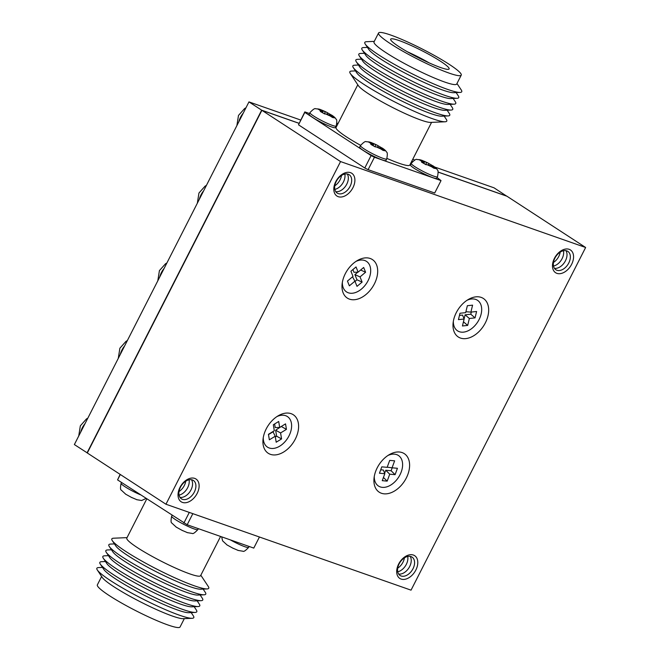 <?xml version="1.0" encoding="UTF-8"?>
<svg xmlns="http://www.w3.org/2000/svg" width="660" height="660" viewBox="0 0 660 660"><rect width="100%" height="100%" fill="white"/><g stroke="black" fill="none" stroke-linecap="round" stroke-linejoin="round"><path stroke-width="0.99" d="M336.237 181.467A10.964 7.235 -56.9 0 1 348.117 174.199A10.964 7.235 -56.9 0 1 350.113 186.334A10.964 7.235 -56.9 0 1 338.233 193.603A10.964 7.235 -56.9 0 1 336.237 181.467M347.259 173.984A10.964 7.235 -56.9 0 1 346.772 184.156A10.964 7.235 -56.9 0 1 335.75 191.648M344.825 174.058A10.964 7.235 -56.9 0 1 343.431 181.978A10.964 7.235 -56.9 0 1 334.843 189.387M341.525 175.469A10.964 7.235 -56.9 0 1 340.09 179.8A10.964 7.235 -56.9 0 1 334.801 185.798M335.758 181.657A13.579 8.959 -56.9 0 1 350.476 172.648A13.579 8.959 -56.9 0 1 352.943 187.679A13.579 8.959 -56.9 0 1 338.233 196.68A13.579 8.959 -56.9 0 1 335.758 181.657M180.46 487.195A10.964 7.235 -56.9 0 1 192.34 479.935A10.964 7.235 -56.9 0 1 194.337 492.063A10.964 7.235 -56.9 0 1 182.457 499.331A10.964 7.235 -56.9 0 1 180.46 487.195M191.482 479.713A10.964 7.235 -56.9 0 1 190.996 489.885A10.964 7.235 -56.9 0 1 179.974 497.376M189.049 479.787A10.964 7.235 -56.9 0 1 187.654 487.707A10.964 7.235 -56.9 0 1 179.066 495.115M185.749 481.198A10.964 7.235 -56.9 0 1 184.313 485.529A10.964 7.235 -56.9 0 1 179.025 491.527M179.982 487.385A13.579 8.959 -56.9 0 1 194.7 478.385A13.579 8.959 -56.9 0 1 197.167 493.408A13.579 8.959 -56.9 0 1 182.457 502.417A13.579 8.959 -56.9 0 1 179.982 487.385M554.903 258.134A10.964 7.235 -56.9 0 1 566.783 250.866A10.964 7.235 -56.9 0 1 568.78 262.993A10.964 7.235 -56.9 0 1 556.9 270.262A10.964 7.235 -56.9 0 1 554.903 258.134M565.925 250.643A10.964 7.235 -56.9 0 1 565.438 260.824A10.964 7.235 -56.9 0 1 554.416 268.307M563.491 250.726A10.964 7.235 -56.9 0 1 562.097 258.646A10.964 7.235 -56.9 0 1 553.509 266.054M560.191 252.136A10.964 7.235 -56.9 0 1 558.756 256.468A10.964 7.235 -56.9 0 1 553.468 262.465M554.425 258.316A13.579 8.959 -56.9 0 1 569.135 249.315A13.579 8.959 -56.9 0 1 571.61 264.346A13.579 8.959 -56.9 0 1 556.891 273.347A13.579 8.959 -56.9 0 1 554.425 258.316M399.127 563.863A10.964 7.235 -56.9 0 1 411.007 556.594A10.964 7.235 -56.9 0 1 413.003 568.73A10.964 7.235 -56.9 0 1 401.123 575.99A10.964 7.235 -56.9 0 1 399.127 563.863M410.149 556.372A10.964 7.235 -56.9 0 1 409.662 566.552A10.964 7.235 -56.9 0 1 398.64 574.035M407.715 556.454A10.964 7.235 -56.9 0 1 406.321 564.374A10.964 7.235 -56.9 0 1 397.733 571.783M404.415 557.865A10.964 7.235 -56.9 0 1 402.979 562.196A10.964 7.235 -56.9 0 1 397.683 568.194M398.648 564.044A13.579 8.959 -56.9 0 1 413.358 555.043A13.579 8.959 -56.9 0 1 415.833 570.075A13.579 8.959 -56.9 0 1 401.115 579.076A13.579 8.959 -56.9 0 1 398.648 564.044M485.372 322.822A22.984 15.163 123.1 0 0 486.123 301.108A22.984 15.163 123.1 0 0 468.484 299.384A22.984 15.163 123.1 0 0 456.291 312.625A22.984 15.163 123.1 0 0 453.106 322.987A22.984 15.163 123.1 0 0 464.384 338.687A22.984 15.163 123.1 0 0 485.372 322.822M453.346 321.255A18.241 12.037 123.1 0 0 463.039 332.178A18.241 12.037 123.1 0 0 479.061 319.613A18.241 12.037 123.1 0 0 479.993 302.874A18.241 12.037 123.1 0 0 466.991 300.308M374.377 283.907A22.984 15.163 123.1 0 0 375.127 262.193A22.984 15.163 123.1 0 0 357.489 260.469A22.984 15.163 123.1 0 0 345.296 273.71A22.984 15.163 123.1 0 0 342.111 284.072A22.984 15.163 123.1 0 0 353.389 299.772A22.984 15.163 123.1 0 0 374.377 283.907M342.35 282.34A18.241 12.037 123.1 0 0 352.036 293.263A18.241 12.037 123.1 0 0 368.065 280.698A18.241 12.037 123.1 0 0 368.998 263.959A18.241 12.037 123.1 0 0 355.996 261.393M295.3 439.098A22.984 15.163 123.1 0 0 296.051 417.384A22.984 15.163 123.1 0 0 278.413 415.66A22.984 15.163 123.1 0 0 266.219 428.901A22.984 15.163 123.1 0 0 263.035 439.263A22.984 15.163 123.1 0 0 274.312 454.963A22.984 15.163 123.1 0 0 295.3 439.098M263.274 437.531A18.241 12.037 123.1 0 0 272.968 448.462A18.241 12.037 123.1 0 0 288.989 435.889A18.241 12.037 123.1 0 0 289.921 419.149A18.241 12.037 123.1 0 0 276.92 416.584M406.296 478.013A22.984 15.163 123.1 0 0 407.055 456.299A22.984 15.163 123.1 0 0 389.408 454.575A22.984 15.163 123.1 0 0 377.215 467.816A22.984 15.163 123.1 0 0 374.03 478.178A22.984 15.163 123.1 0 0 385.316 493.878A22.984 15.163 123.1 0 0 406.296 478.013M374.278 476.446A18.241 12.037 123.1 0 0 383.963 487.377A18.241 12.037 123.1 0 0 399.985 474.804A18.241 12.037 123.1 0 0 400.917 458.065A18.241 12.037 123.1 0 0 387.915 455.499M87.318 452.933L74.365 444.568L248.96 101.896L300.688 120.029M412.739 159.316L414.81 160.042M434.676 167.013L494.043 187.828L506.723 196.16M165.957 504.232L340.552 161.568L585.635 247.492L411.04 590.155L165.957 504.232L87.293 452.983L261.888 110.319L299.005 123.329M438.149 172.12L506.971 196.243L585.635 247.492M261.888 110.319L340.552 161.568M87.07 452.842L261.665 110.179L299.029 123.28M438.133 172.045L506.748 196.102M248.96 101.896L261.665 110.179M389.705 460.383L387.156 467.338L381.793 466.843L379.45 473.228L384.813 473.723L382.255 480.678L387.181 481.132L389.73 474.177L395.092 474.672L397.435 468.286L392.073 467.791L394.63 460.837L389.705 460.383M285.541 423.868L279.683 427.457L278.701 421.476L273.322 424.76L274.304 430.741L268.447 434.321L269.354 439.816L275.212 436.235L276.193 442.216L281.572 438.925L280.582 432.943L286.44 429.363L285.541 423.868M362.109 282.084L360.03 276.895L365.59 272.233L363.676 267.473L358.116 272.135L356.037 266.945L350.93 271.219L353.009 276.408L347.449 281.069L349.363 285.829L354.923 281.168L357.01 286.358L362.109 282.084L356.986 279.799L354.899 274.609L360.03 276.895M476.603 311.503L470.902 312.106L472.585 305.159L467.362 305.704L465.68 312.65L459.979 313.252L458.436 319.63L464.129 319.027L462.445 325.974L467.676 325.421L469.359 318.483L475.052 317.881L476.603 311.503M465.894 311.734L470.902 312.106M464.095 318.937L465.094 314.812L470.786 314.218L471.314 312.056M470.786 314.218L475.052 317.881M465.094 314.812L469.359 318.483M463.46 321.799L467.676 325.421M459.459 315.406L462.561 315.084L464.129 319.027M387.205 467.206L392.073 467.791M384.64 473.286L385.753 470.25L391.116 470.745L392.197 467.808M391.116 470.745L395.092 474.672M385.753 470.25L389.73 474.177M383.443 477.444L387.181 481.132M380.713 469.788L383.369 470.035L384.813 473.723M274.618 423.967L275.212 427.564L279.683 427.457M275.335 436.994L276.631 436.194L275.649 430.213L281.465 426.368M281.507 426.632L286.44 429.363M275.649 430.213L280.582 432.943M276.631 436.194L281.572 438.925M268.496 434.593L273.05 431.805L275.212 436.235M355.03 281.432L356.986 279.799M352.514 276.82L354.923 281.168M358.116 272.135L353.974 272.308L352.885 269.585M360.632 270.022L365.59 272.233M354.899 274.609L357.844 272.143M327.154 112.505L320.356 109.494L317.542 108.883L322.905 111.639L320.281 111.449L324.604 113.924L327.368 114.196L332.533 117.48L334.645 117.884L329.538 114.617L331.906 115.327L326.807 112.39L319.027 109.081L315.62 108.76C314.853 108.124 312.955 109.42 309.928 112.645L309.136 114.196A14.734 1.766 27 0 0 312.947 117.62A14.734 1.766 27 0 0 326.914 125.062A14.734 1.766 27 0 0 335.404 127.578L336.196 126.027A14.734 1.766 -153 0 1 327.707 123.511A14.734 1.766 -153 0 1 313.739 116.069A14.734 1.766 -153 0 1 309.928 112.645M327.146 114.155L327.583 112.843L326.807 112.39A7.722 0.924 27 0 0 321.536 110.022M428.464 163.234L421.674 160.215L418.861 159.613L424.223 162.368L421.591 162.17L425.914 164.654L428.678 164.926L433.851 168.209L435.955 168.613L430.856 165.346L433.224 166.056L428.126 163.119L420.337 159.811L416.938 159.489C416.163 158.854 414.265 160.149 411.246 163.375L410.454 164.926A14.734 1.766 27 0 0 414.257 168.35A14.734 1.766 27 0 0 428.233 175.791A14.734 1.766 27 0 0 436.714 178.307L437.506 176.756A14.734 1.766 -153 0 1 429.025 174.24A14.734 1.766 -153 0 1 415.049 166.79A14.734 1.766 -153 0 1 411.246 163.375M428.456 164.885L428.893 163.573L428.126 163.119A7.722 0.924 27 0 0 422.845 160.751M377.693 145.431L370.895 142.411L368.082 141.809L373.445 144.565L370.821 144.375L375.144 146.85L377.908 147.122L383.072 150.406L385.184 150.81L380.077 147.543L382.445 148.252L377.347 145.315L369.567 142.007L366.16 141.685C365.392 141.05 363.495 142.345 360.467 145.571L359.675 147.122A14.734 1.766 27 0 0 363.487 150.546A14.734 1.766 27 0 0 377.454 157.987A14.734 1.766 27 0 0 385.943 160.504L386.735 158.953A14.734 1.766 -153 0 1 378.246 156.436A14.734 1.766 -153 0 1 364.279 148.995A14.734 1.766 -153 0 1 360.467 145.571M377.685 147.081L378.122 145.769L377.347 145.315A7.722 0.924 27 0 0 372.075 142.948M450.128 104.338L452.314 107.63A54.384 6.518 -153 0 1 451.085 110.047L444.675 110.319A48.675 5.833 -153 0 1 372.001 76.824A48.675 5.833 -153 0 1 359.824 67.081L356.276 61.735A54.384 6.518 -153 0 1 357.505 59.326L361.457 59.152M451.085 110.047A54.384 6.518 -153 0 1 369.889 72.625A54.384 6.518 -153 0 1 356.276 61.735M447.142 110.212L449.32 113.504A54.384 6.518 -153 0 1 448.09 115.921A54.384 6.518 -153 0 1 366.894 78.49A54.384 6.518 -153 0 1 353.29 67.609A54.384 6.518 -153 0 1 354.519 65.2L358.462 65.026M448.09 115.921L441.688 116.193A48.675 5.833 -153 0 1 369.014 82.698A48.675 5.833 -153 0 1 356.829 72.955L353.29 67.609M444.147 116.086L446.333 119.377A54.384 6.518 -153 0 1 445.104 121.787A54.384 6.518 -153 0 1 363.899 84.365A54.384 6.518 -153 0 1 350.295 73.483A54.384 6.518 -153 0 1 351.524 71.074L355.468 70.9M445.104 121.787L430.526 122.413A41.407 4.966 -153 0 1 368.717 93.926A41.407 4.966 -153 0 1 358.355 85.643L350.295 73.483M357.786 84.777L336.039 127.454A41.407 4.966 27 0 0 346.731 137.065A41.407 4.966 27 0 0 360.599 145.324M440.657 61.347A32.81 3.935 -153 0 1 448.973 69.143A32.81 3.935 -153 0 1 429.412 62.997A32.81 3.935 -153 0 1 399.143 46.786A32.81 3.935 -153 0 1 390.613 39.41A32.81 3.935 -153 0 1 408.73 44.41A32.81 3.935 -153 0 1 440.657 61.347M390.538 43.774A46.406 5.561 -153 0 1 378.551 33A46.406 5.561 -153 0 1 405.265 40.92A46.406 5.561 -153 0 1 449.254 64.358A46.406 5.561 -153 0 1 461.241 75.133A46.406 5.561 -153 0 1 434.528 67.221A46.406 5.561 -153 0 1 390.538 43.774M461.241 75.133L456.712 84.026A46.406 5.561 -153 0 1 429.998 76.115A46.406 5.561 -153 0 1 386.009 52.668A46.406 5.561 -153 0 1 374.022 41.893L378.551 33M456.976 83.506L461.29 90.007A54.384 6.518 -153 0 1 460.061 92.425A54.384 6.518 -153 0 1 378.865 55.003A54.384 6.518 -153 0 1 365.26 44.121A54.384 6.518 -153 0 1 366.49 41.704L374.286 41.374M460.061 92.425L453.651 92.697A48.675 5.833 -153 0 1 380.985 59.202A48.675 5.833 -153 0 1 368.8 49.467L365.26 44.121M456.118 92.59L458.304 95.881A54.384 6.518 -153 0 1 457.066 98.299A54.384 6.518 -153 0 1 375.87 60.877A54.384 6.518 -153 0 1 362.266 49.995A54.384 6.518 -153 0 1 363.495 47.578L367.438 47.413M457.066 98.299L450.664 98.571A48.675 5.833 -153 0 1 377.99 65.076A48.675 5.833 -153 0 1 365.813 55.341L362.266 49.995M453.123 98.464L455.309 101.755A54.384 6.518 -153 0 1 454.08 104.173A54.384 6.518 -153 0 1 372.883 66.751A54.384 6.518 -153 0 1 359.271 55.861A54.384 6.518 -153 0 1 360.5 53.452L364.452 53.287M454.08 104.173L447.67 104.445A48.675 5.833 -153 0 1 374.995 70.95A48.675 5.833 -153 0 1 362.818 61.207L359.271 55.861M386.974 158.425A41.407 4.966 27 0 0 409.819 165.049L431.566 122.372M309.474 113.537L304.829 111.903L304.821 112.398L371.11 155.587L374.435 157.253L441.029 180.601L437.102 177.54M412.566 161.56L411.84 161.081M338.027 123.544L336.963 123.172M304.829 111.903L298.493 124.814L364.782 168.003L368.107 169.661L434.701 193.017L441.029 180.601M304.821 112.398L298.493 124.814M371.11 155.587L364.782 168.003M374.435 157.253L368.107 169.661M407.418 51.81A29.353 3.523 -153 0 1 429.058 62.832M322.789 112.786L322.905 111.639M319.514 109.7L319.654 109.288M324.481 113.842L325.083 112.06M328.985 115.129L329.538 114.617M373.329 145.712L373.445 144.565M375.02 146.767L375.623 144.986M379.525 148.054L380.077 147.543M424.099 163.507L424.223 162.368M425.799 164.571L426.393 162.781M430.303 165.858L430.856 165.346M187.523 532.678L182.16 530.384M238.301 550.481L232.939 548.179M136.983 499.752L131.62 497.459M114.46 543.914L110.517 544.079A54.384 6.518 27 0 0 109.288 546.496L112.827 551.842A48.675 5.833 27 0 0 125.012 561.577A48.675 5.833 27 0 0 197.678 595.072L204.088 594.8A54.384 6.518 27 0 0 205.318 592.391L203.14 589.099M111.466 549.788L107.522 549.953A54.384 6.518 27 0 0 106.293 552.37A54.384 6.518 27 0 0 119.897 563.252A54.384 6.518 27 0 0 201.094 600.674A54.384 6.518 27 0 0 202.323 598.265L200.145 594.973M109.288 546.496A54.384 6.518 27 0 0 122.892 557.378A54.384 6.518 27 0 0 204.088 594.8M127.042 537.628L113.504 538.213A54.384 6.518 27 0 0 112.274 540.622L115.822 545.968A48.675 5.833 27 0 0 127.999 555.712A48.675 5.833 27 0 0 200.673 589.198L207.083 588.926A54.384 6.518 27 0 0 208.312 586.517L200.821 575.223M112.274 540.622A54.384 6.518 27 0 0 125.887 551.504A54.384 6.518 27 0 0 207.083 588.926M146.767 498.919L126.802 538.098A41.407 4.966 27 0 0 137.503 547.709A41.407 4.966 27 0 0 176.748 568.623A41.407 4.966 27 0 0 200.59 575.685L220.58 536.456M101.624 576.493L97.358 584.867A46.406 5.561 27 0 0 109.345 595.642A46.406 5.561 27 0 0 153.343 619.08A46.406 5.561 27 0 0 180.056 627L184.321 618.626M102.49 567.41L98.546 567.575A54.384 6.518 27 0 0 97.317 569.992L102.267 577.459A46.406 5.561 27 0 0 113.883 586.748A46.406 5.561 27 0 0 183.158 618.676L192.118 618.296A54.384 6.518 27 0 0 193.347 615.879L191.169 612.587M97.317 569.992A54.384 6.518 27 0 0 110.921 580.874A54.384 6.518 27 0 0 192.118 618.296M105.484 561.536L101.533 561.701A54.384 6.518 27 0 0 100.303 564.118L103.851 569.464A48.675 5.833 27 0 0 116.028 579.199A48.675 5.833 27 0 0 188.702 612.694L195.112 612.422A54.384 6.518 27 0 0 196.342 610.005L194.155 606.713M100.303 564.118A54.384 6.518 27 0 0 113.916 575A54.384 6.518 27 0 0 195.112 612.422M108.471 555.662L104.528 555.827A54.384 6.518 27 0 0 103.298 558.244L106.846 563.59A48.675 5.833 27 0 0 119.023 573.326A48.675 5.833 27 0 0 191.697 606.82L198.107 606.548A54.384 6.518 27 0 0 199.337 604.139L197.15 600.847M103.298 558.244A54.384 6.518 27 0 0 116.911 569.126A54.384 6.518 27 0 0 198.107 606.548M106.293 552.37L109.832 557.716A48.675 5.833 27 0 0 122.017 567.452A48.675 5.833 27 0 0 194.692 600.946L201.094 600.674M259.429 537.009L253.778 548.097L187.184 524.749L117.571 479.894L120.136 474.383M187.184 524.749L192.835 513.653M183.859 523.083L189.296 512.416M117.571 479.894L120.318 474.499M125.746 494.241L121.308 490.132C120.335 489.885 120.268 487.591 121.102 483.244A14.734 1.766 27 0 0 124.905 486.667A14.734 1.766 27 0 0 140.407 494.777M125.474 494.076L132.017 497.706M227.056 544.97L222.618 540.862L221.645 536.827M226.784 544.805L233.326 548.427M176.286 527.167L171.847 523.058C170.874 522.811 170.808 520.517 171.641 516.169A14.734 1.766 27 0 0 175.444 519.593A14.734 1.766 27 0 0 189.42 527.035A14.734 1.766 27 0 0 197.901 529.551C194.881 532.777 192.984 534.072 192.208 533.437L187.16 532.604M176.014 527.002L182.556 530.623M243.226 113.157A14.916 9.834 123.1 0 0 240.529 117.265A14.916 9.834 123.1 0 0 238.854 121.737M203.692 190.756A14.916 9.834 123.1 0 0 200.987 194.865A14.916 9.834 123.1 0 0 199.32 199.337M164.15 268.348A14.916 9.834 123.1 0 0 161.452 272.456A14.916 9.834 123.1 0 0 159.778 276.928M124.616 345.947A14.916 9.834 123.1 0 0 121.918 350.056A14.916 9.834 123.1 0 0 120.244 354.527M85.074 423.538A14.916 9.834 123.1 0 0 82.376 427.655A14.916 9.834 123.1 0 0 80.701 432.127M319.358 109.61A7.722 0.924 27 0 0 321.181 111.309M420.676 160.331A7.722 0.924 27 0 0 422.491 162.038M369.897 142.527A7.722 0.924 27 0 0 371.72 144.235M434.404 167.376A7.722 0.924 27 0 0 432.581 165.676M383.633 149.581A7.722 0.924 27 0 0 381.81 147.873M333.094 116.655A7.722 0.924 27 0 0 331.271 114.947M426.954 164.596A7.722 0.924 27 0 0 432.234 166.963M376.175 146.792A7.722 0.924 27 0 0 381.455 149.16M325.636 113.867A7.722 0.924 27 0 0 330.916 116.234M230.34 539.88A14.734 1.766 27 0 0 248.672 547.355C245.652 550.58 243.754 551.875 242.987 551.24L237.938 550.399M236.882 125.606L238.491 115.434L244.612 108.553L245.965 107.77M197.34 203.206L198.949 193.033L205.07 186.153L206.431 185.369M157.806 280.805L159.415 270.625L165.536 263.752L166.898 262.969M118.272 358.397L119.873 348.224L126.002 341.344L127.355 340.56M78.73 435.996L80.338 425.824L86.46 418.943L87.821 418.159M331.675 115.104L331.774 115.17C334.166 116.762 335.569 118.09 335.989 119.138C336.955 119.386 337.021 121.688 336.196 126.027M432.985 165.825L433.092 165.899C435.484 167.492 436.887 168.811 437.299 169.868C438.273 170.115 438.339 172.408 437.506 176.756M382.214 148.03L382.313 148.096C384.706 149.688 386.108 151.008 386.529 152.064C387.494 152.311 387.56 154.613 386.735 158.953M146.042 498.44L141.669 500.511L136.62 499.678M197.901 529.551L198.355 528.66M248.672 547.355L249.125 546.463M121.102 483.244L121.498 482.46M171.641 516.169L172.037 515.386"/></g></svg>

